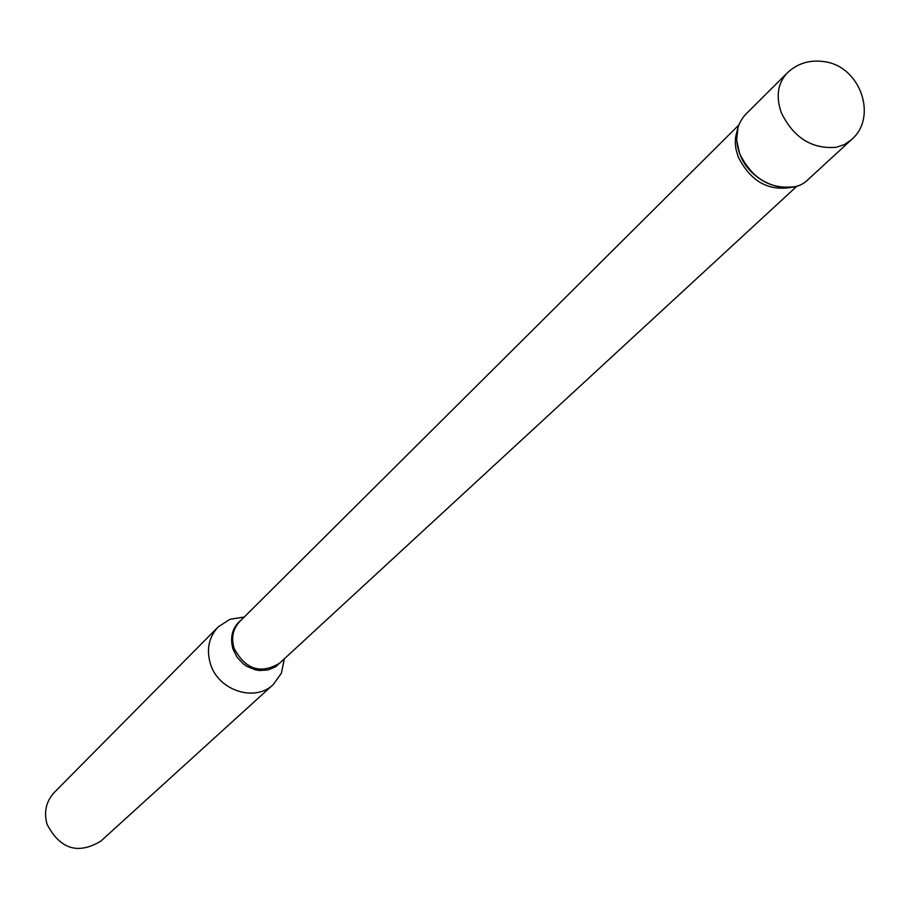 <?xml version="1.0" encoding="UTF-8"?>
<svg xmlns="http://www.w3.org/2000/svg" width="910" height="910" viewBox="0 0 910 910"><rect width="100%" height="100%" fill="white"/><g stroke="black" fill="none" stroke-linecap="round" stroke-linejoin="round"><path stroke-width="1.36" d="M851.237 139.867L807.955 179.679C789.937 197.97 749.806 182.819 739.648 153.631C734.165 137.831 736.133 124.795 745.54 114.523L787.195 72.993C777.64 83.424 775.707 96.722 781.383 112.885C793.611 137.717 811.845 149.206 836.085 147.318L844.309 144.599L851.237 139.867C878.343 117.367 860.314 65.588 823.561 61.561C809.274 59.707 797.149 63.529 787.195 72.993M794.896 186.652C770.554 189.78 752.138 178.781 739.648 153.631L736.622 140.072L738.021 127.263M284.341 658.829L281.418 673.15L273.307 684.491L100.896 841.079C78.112 854.82 60.174 849.246 47.081 824.346C43.669 812.027 46.069 801.391 54.304 792.428L218.161 626.922L229.855 619.312L244.278 617.014M273.307 684.491C255.073 702.543 218.286 690.61 210.438 663.89C206.217 649.478 208.799 637.159 218.161 626.922M797.092 186.015L279.632 663.163C260.76 674.503 245.575 669.567 234.086 648.352C231.004 637.865 232.88 628.912 239.751 621.519L738.749 125.102M281.747 661.217L275.707 666.723L268.075 669.931L259.577 670.511L255.255 669.794L247.008 666.416L243.288 663.834L237.078 657.202L233.028 649.171C229.582 636.784 232.494 626.899 241.787 619.494M791.791 187.289C768.427 191.464 750.557 181.317 738.181 156.85L735.94 149.001L735.291 143.132L735.542 137.444L737.248 130.346M244.198 617.094L229.855 619.312M284.25 658.92L281.418 673.15"/></g></svg>
